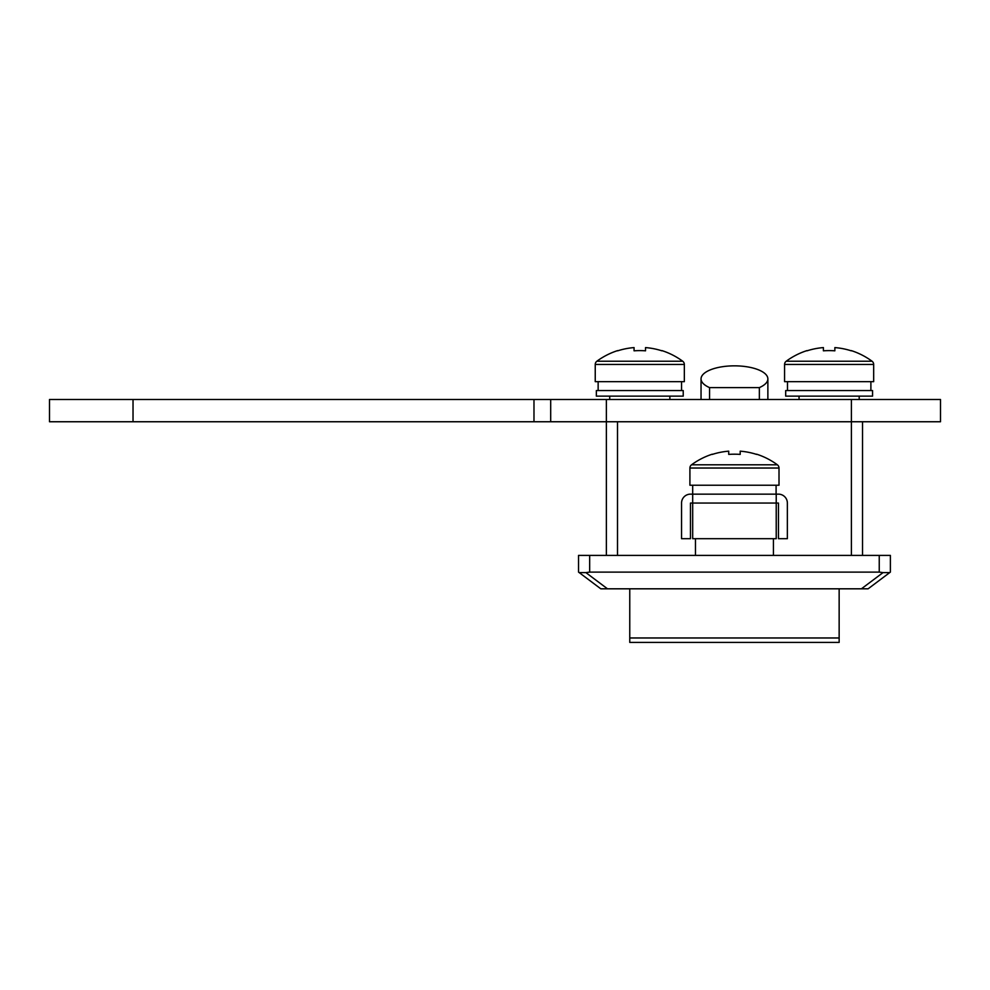 <?xml version="1.0" encoding="UTF-8"?>
<svg xmlns="http://www.w3.org/2000/svg" width="990" height="990" viewBox="0 0 990 990"><rect width="100%" height="100%" fill="white"/><g stroke="black" fill="none" stroke-linecap="round" stroke-linejoin="round"><path stroke-width="1.49" d="M695.475 538.696L695.475 555.402M773.438 538.696L773.438 555.402M578.531 572.109L579.2 572.604L578.531 572.109L578.531 555.402L890.381 555.402L890.381 572.109L889.713 572.604L890.381 572.109M606.375 555.402L606.375 421.752L617.513 421.752L617.513 555.402M133.031 399.477L133.031 421.752L49.5 421.752L49.5 399.477L851.4 399.477L851.4 421.752L617.513 421.752M851.4 555.402L851.4 421.752L862.538 421.752L862.538 555.402M589.669 555.402L589.669 572.109L879.244 572.109L879.244 555.402M861.424 588.815L883.03 572.604L889.713 572.604L868.106 588.815L600.806 588.815L579.2 572.604L585.882 572.604L607.489 588.815M589.669 572.109L585.882 572.604M883.03 572.604L879.244 572.109M839.149 642.411L629.764 642.411L629.764 637.968L839.149 637.968L839.149 642.411M734.456 365.842A33.413 13.056 180 0 1 767.869 378.898A33.413 13.056 180 0 1 759.355 387.61L709.558 387.61A33.413 13.056 180 0 1 701.044 378.898A33.413 13.056 180 0 1 734.456 365.842M759.355 399.477L759.355 387.61M629.764 588.815L629.764 637.968M839.149 588.815L839.149 637.968M709.558 387.61L709.558 399.477M851.4 399.477L940.5 399.477L940.5 421.752L862.538 421.752M133.031 421.752L606.375 421.752L606.375 399.477M550.688 399.477L550.688 421.752M692.691 485.236L692.691 494.146L690.463 494.146A8.91 8.91 0 0 0 681.553 503.056L681.553 538.696L690.463 538.696L690.463 503.056L692.691 503.056L692.691 494.146L778.449 494.146A8.91 8.91 0 0 1 787.359 503.056L787.359 538.696L778.449 538.696L778.449 503.056L692.691 503.056L692.691 538.696L776.222 538.696L776.222 494.146M776.098 494.146L776.098 485.236M728.727 451.168A72.171 72.171 0 0 0 712.355 454.398L712.255 454.2A72.394 72.394 0 0 0 691.54 464.805A4.01 4.01 0 0 0 689.906 468.035L689.906 485.236L779.006 485.236L779.006 468.035A4.01 4.01 0 0 0 777.373 464.805A72.394 72.394 0 0 0 756.657 454.2L756.558 454.398A72.171 72.171 0 0 0 740.198 451.168L740.198 454.398A71.577 64.053 180 0 0 734.456 454.2A71.577 64.053 180 0 0 728.727 454.398L728.727 451.168L728.727 454.398M691.54 464.805L777.373 464.805M634.058 347.589A72.171 72.171 0 0 0 617.686 350.819L617.587 350.621A72.394 72.394 0 0 0 596.871 361.226A4.01 4.01 0 0 0 595.238 364.456L595.238 381.657L684.337 381.657L684.337 364.456A4.01 4.01 0 0 0 682.704 361.226A72.394 72.394 0 0 0 661.988 350.621L661.889 350.819A72.171 72.171 0 0 0 645.529 347.589L645.529 350.819A71.577 64.053 180 0 0 639.788 350.621A71.577 64.053 180 0 0 634.058 350.819L634.058 347.589L634.058 350.819M596.871 361.226L682.704 361.226M598.146 381.657L598.146 390.567M596.351 396.136L683.224 396.136L683.224 390.567L596.351 390.567L596.351 396.136M823.395 347.589A72.171 72.171 0 0 0 807.023 350.819L806.924 350.621A72.394 72.394 0 0 0 786.209 361.226A4.01 4.01 0 0 0 784.575 364.456L784.575 381.657L873.675 381.657L873.675 364.456A4.01 4.01 0 0 0 872.041 361.226A72.394 72.394 0 0 0 851.326 350.621L851.227 350.819A72.171 72.171 0 0 0 834.867 347.589L834.855 350.819A71.577 64.053 180 0 0 829.125 350.621A71.577 64.053 180 0 0 823.395 350.819L823.395 347.589L823.395 350.819M786.209 361.226L872.041 361.226M787.483 381.657L787.483 390.567M785.689 396.136L872.561 396.136L872.561 390.567L785.689 390.567L785.689 396.136M533.981 399.477L533.981 421.752M689.906 468.035L779.006 468.035M595.238 364.456L684.337 364.456M784.575 364.456L873.675 364.456M669.859 396.136L669.859 399.477M859.196 396.136L859.196 399.477M799.054 396.136L799.054 399.477M609.716 396.136L609.716 399.477M767.869 378.898L767.869 399.477M701.044 378.898L701.044 399.477M681.553 390.567L681.553 381.657M870.891 390.567L870.891 381.657"/></g></svg>
